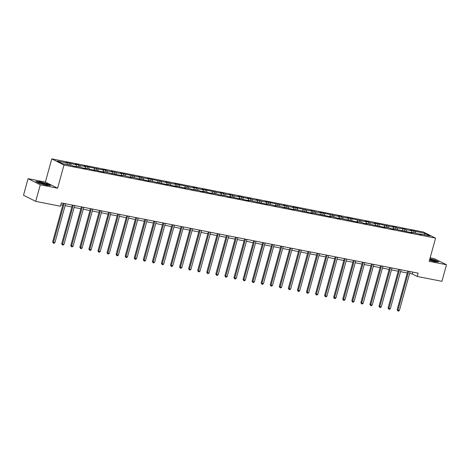 <?xml version="1.0" encoding="UTF-8"?>
<svg xmlns="http://www.w3.org/2000/svg" width="470" height="470" viewBox="0 0 470 470"><rect width="100%" height="100%" fill="white"/><g stroke="black" fill="none" stroke-linecap="round" stroke-linejoin="round"><path stroke-width="0.7" d="M28.065 178.676L40.279 184.798L57.593 188.206L45.384 182.084L28.065 178.676L23.5 195.25L35.714 201.371L60.413 206.236L61.323 202.922L418.147 273.141L417.237 276.46L441.935 281.318L446.5 264.745L434.286 258.623L430.156 257.807M45.384 182.084L51.776 158.883L423.364 232.01L435.572 238.131L63.985 165.005L51.776 158.883M425.039 233.437L410.469 230.2L411.673 230.805L406.098 229.707L404.893 229.101L397.032 227.921L395.828 227.316L392.338 226.634L393.543 227.233L374.208 223.062L375.413 223.667L369.831 222.569L368.627 221.963L365.143 221.282L366.347 221.881L347.007 217.71L348.211 218.315L342.636 217.216L341.431 216.611L337.942 215.93L339.146 216.529L319.812 212.358L321.016 212.963L315.435 211.864L310.746 210.572L311.951 211.177L292.616 207.006L293.821 207.611L288.239 206.512L283.545 205.22L284.75 205.825L265.415 201.654L266.619 202.259L261.044 201.16L256.35 199.868L257.554 200.473L251.973 199.374L250.768 198.769L247.285 198.087L248.489 198.687L238.22 196.301L239.424 196.907L233.843 195.808L229.154 194.515L230.359 195.121L224.778 194.022L223.573 193.417L220.083 192.735L221.294 193.334L201.953 189.163L203.158 189.768L197.582 188.67L196.378 188.065L192.888 187.383L194.092 187.982L174.758 183.811L175.962 184.416L170.381 183.318L165.693 182.025L166.897 182.63L147.556 178.459L148.761 179.064L143.186 177.966L138.491 176.673L139.696 177.278L120.361 173.107L121.566 173.712L115.984 172.613L111.296 171.321L112.5 171.926L106.919 170.827L105.715 170.222L102.231 169.541L103.435 170.14L84.095 165.969L85.299 166.574L79.724 165.475L78.519 164.87L75.03 164.189L76.234 164.788L65.965 162.403L67.169 163.008L57.293 161.063L62.304 163.578L72.186 165.522L73.391 166.127L81.251 167.302L82.456 167.907L85.945 168.595L84.741 167.99L95.011 170.381L93.806 169.776L100.592 171.48L104.076 172.161L102.871 171.562L122.206 175.733L121.002 175.128L126.583 176.226L131.271 177.519L130.067 176.914L135.648 178.013L140.342 179.299L139.138 178.694L145.917 180.398L149.407 181.085L148.203 180.48L167.537 184.651L166.333 184.046L173.119 185.75L176.603 186.437L175.398 185.832L185.668 188.223L184.463 187.618L190.045 188.717L191.249 189.322L199.11 190.497L200.314 191.102L203.804 191.789L202.599 191.184L209.379 192.888L217.24 194.069L218.444 194.674L226.305 195.849L227.509 196.454L230.999 197.142L229.795 196.536L240.064 198.928L238.86 198.322L245.645 200.026L249.129 200.708L247.925 200.108L267.26 204.28L266.055 203.675L271.637 204.773L276.331 206.066L275.126 205.461L280.702 206.559L285.396 207.846L284.191 207.241L290.971 208.944L294.461 209.632L293.257 209.027L312.591 213.198L311.387 212.593L330.721 216.77L329.517 216.165L335.098 217.263L336.303 217.868L339.792 218.55L338.588 217.951L357.923 222.122L356.718 221.517L362.294 222.616L363.498 223.221L366.988 223.902L365.783 223.303L385.118 227.474L383.914 226.869L389.495 227.968L390.699 228.573L394.183 229.254L392.979 228.655L412.319 232.826L411.115 232.221L416.69 233.32L421.384 234.606L420.18 234.007L430.056 235.952L425.039 233.437L424.21 234.8M75.359 166.515L75.676 166.21M70.659 163.695L70.941 165.275M76.234 164.788L76.516 166.374M84.424 168.295L84.741 167.99M79.724 165.475L80.006 167.062M85.299 166.574L85.581 168.16M93.489 170.081L93.806 169.776M88.789 167.261L89.071 168.842M94.37 168.36L94.652 169.94M102.56 171.867L102.871 171.562M97.854 169.047L98.136 170.628M103.435 170.14L103.717 171.726M111.625 173.647L111.936 173.342M106.919 170.827L107.201 172.414M112.5 171.926L112.782 173.512M120.69 175.433L121.002 175.128M115.984 172.613L116.266 174.194M121.566 173.712L121.848 175.292M129.755 177.219L130.067 176.914M125.055 174.399L125.331 175.98M130.631 175.498L130.913 177.078M138.82 179L139.138 178.694M134.12 176.179L134.402 177.766M139.696 177.278L139.978 178.864M147.886 180.786L148.203 180.48M143.186 177.966L143.468 179.546M148.761 179.064L149.043 180.645M156.951 182.572L157.268 182.266M152.251 179.751L152.533 181.332M157.832 180.85L158.114 182.43M166.016 184.352L166.333 184.046M161.316 181.532L161.598 183.118M166.897 182.63L167.179 184.216M175.087 186.138L175.398 185.832M170.381 183.318L170.663 184.904M175.962 184.416L176.244 185.997M184.152 187.924L184.463 187.618M179.446 185.104L179.728 186.684M185.027 186.202L185.309 187.783M193.217 189.704L193.528 189.404M188.511 186.884L188.793 188.47M194.092 187.982L194.374 189.569M202.282 191.49L202.599 191.184M197.582 188.67L197.864 190.256M203.158 189.768L203.439 191.349M211.347 193.276L211.665 192.97M206.647 190.456L206.929 192.036M212.223 191.554L212.505 193.135M220.412 195.062L220.73 194.756M215.712 192.242L215.994 193.822M221.294 193.334L221.57 194.921M229.478 196.842L229.795 196.536M224.778 194.022L225.059 195.608M230.359 195.121L230.641 196.707M238.549 198.628L238.86 198.322M233.843 195.808L234.125 197.388M239.424 196.907L239.706 198.487M247.614 200.414L247.925 200.108M242.908 197.594L243.19 199.174M248.489 198.687L248.771 200.273M256.679 202.194L256.99 201.888M251.973 199.374L252.255 200.96M257.554 200.473L257.836 202.059M265.744 203.98L266.055 203.675M261.044 201.16L261.326 202.74M266.619 202.259L266.901 203.839M274.809 205.766L275.126 205.461M270.109 202.946L270.391 204.526M275.684 204.045L275.966 205.625M283.874 207.546L284.191 207.241M279.174 204.726L279.456 206.312M284.75 205.825L285.032 207.411M292.939 209.332L293.257 209.027M288.239 206.512L288.521 208.093M293.821 207.611L294.103 209.191M302.01 211.118L302.322 210.813M297.304 208.298L297.586 209.879M302.886 209.397L303.168 210.977M311.075 212.898L311.387 212.593M306.37 210.078L306.652 211.665M311.951 211.177L312.233 212.763M320.14 214.684L320.452 214.379M315.435 211.864L315.717 213.451M321.016 212.963L321.298 214.543M329.206 216.47L329.517 216.165M324.506 213.65L324.782 215.231M330.081 214.749L330.363 216.329M338.271 218.25L338.588 217.951M333.571 215.43L333.853 217.017M339.146 216.529L339.428 218.115M347.336 220.036L347.653 219.731M342.636 217.216L342.918 218.803M348.211 218.315L348.493 219.895M356.401 221.822L356.718 221.517M351.701 219.002L351.983 220.583M357.282 220.101L357.558 221.681M365.466 223.603L365.783 223.303M360.766 220.788L361.048 222.369M366.347 221.881L366.629 223.467M374.537 225.388L374.849 225.083M369.831 222.569L370.113 224.155M375.413 223.667L375.695 225.253M383.602 227.175L383.914 226.869M378.896 224.355L379.178 225.935M384.478 225.453L384.76 227.034M392.667 228.961L392.979 228.655M387.962 226.141L388.244 227.721M393.543 227.233L393.825 228.82M401.733 230.741L402.044 230.435M397.032 227.921L397.315 229.507M402.608 229.019L402.89 230.606M410.798 232.527L411.115 232.221M406.098 229.707L406.38 231.287M411.673 230.805L411.955 232.386M419.863 234.313L420.18 234.007M415.163 231.493L415.445 233.073M40.279 184.798L35.714 201.371M57.593 188.206L63.985 165.005M435.572 238.131L429.18 261.338L446.5 264.745M409.611 273.452L412.284 273.975L417.237 276.46M60.806 204.803L62.763 205.19M65.107 205.649L71.828 206.976M74.172 207.434L80.899 208.756M83.237 209.221L89.964 210.542M92.308 211.007L99.029 212.328M101.373 212.787L108.094 214.109M110.438 214.573L117.159 215.895M119.503 216.359L126.224 217.68M128.569 218.139L135.29 219.461M137.634 219.925L144.355 221.247M146.699 221.711L153.426 223.033M155.77 223.491L162.491 224.819M164.835 225.277L171.556 226.599M173.9 227.063L180.621 228.385M182.965 228.843L189.686 230.171M192.03 230.629L198.751 231.951M201.095 232.415L207.816 233.737M210.161 234.195L216.887 235.523M219.226 235.981L225.953 237.303M228.297 237.767L235.018 239.089M237.362 239.553L244.083 240.875M246.427 241.333L253.148 242.655M255.492 243.119L262.213 244.441M264.557 244.905L271.278 246.227M273.622 246.685L280.343 248.007M282.687 248.471L289.414 249.793M291.758 250.257L298.479 251.579M300.823 252.038L307.545 253.365M309.889 253.824L316.61 255.145M318.954 255.609L325.675 256.931M328.019 257.39L334.74 258.717M337.084 259.176L343.805 260.498M346.149 260.962L352.876 262.284M355.22 262.742L361.941 264.07M364.285 264.528L371.006 265.85M373.35 266.314L380.071 267.636M382.416 268.1L389.137 269.422M391.481 269.88L398.202 271.202M400.546 271.666L407.267 272.988M67.169 163.008L67.451 164.588M412.807 272.089L412.284 273.975M413.958 230.888L413.465 232.685M404.893 229.101L404.394 230.899M395.828 227.316L395.329 229.113M386.757 225.535L386.264 227.333M377.692 223.749L377.198 225.547M368.627 221.963L368.133 223.761M359.562 220.183L359.068 221.981M350.497 218.397L350.003 220.195M341.431 216.611L340.932 218.409M332.366 214.831L331.867 216.629M323.295 213.045L322.802 214.843M314.23 211.259L313.737 213.057M305.165 209.479L304.672 211.271M296.1 207.693L295.607 209.491M287.035 205.907L286.541 207.705M277.97 204.127L277.476 205.919M268.905 202.341L268.405 204.139M259.839 200.555L259.34 202.353M250.768 198.769L250.275 200.567M241.703 196.989L241.21 198.787M232.638 195.203L232.145 197.001M223.573 193.417L223.08 195.214M214.508 191.637L214.014 193.434M205.443 189.851L204.944 191.648M196.378 188.065L195.878 189.862M187.307 186.285L186.813 188.082M178.242 184.499L177.748 186.296M169.177 182.713L168.683 184.51M160.111 180.932L159.618 182.724M151.046 179.146L150.553 180.944M141.981 177.36L141.482 179.158M132.916 175.58L132.417 177.372M123.845 173.794L123.352 175.592M114.78 172.008L114.286 173.806M105.715 170.222L105.221 172.02M96.65 168.442L96.156 170.24M87.585 166.656L87.091 168.454M78.519 164.87L78.026 166.668M69.454 163.09L68.955 164.888M429.486 260.233L435.061 261.755L438.833 261.937L435.155 260.092L429.915 258.664M39.41 183.329L46.859 185.356L50.625 185.538L46.947 183.694L39.503 181.667L35.732 181.485L39.41 183.329M407.79 271.102L397.138 309.765L397.961 310.182L408.677 271.278M399.418 310.464L398.495 311.116L397.914 311.005L397.961 310.182L399.418 310.464L410.134 271.566M397.914 311.005L397.138 309.765M429.533 260.063A4.506 0.546 15.4 0 0 435.561 261.326A4.506 0.546 15.4 0 0 435.696 261.226A4.506 0.546 15.4 0 0 429.797 259.093M429.874 258.823L435.003 260.216L438.381 261.913M434.069 261.22A3.408 0.417 15.4 0 0 429.592 259.839M45.29 184.722A4.506 0.546 15.4 0 0 47.352 184.922A4.506 0.546 15.4 0 0 45.772 183.905A4.506 0.546 15.4 0 0 40.996 182.566A4.506 0.546 15.4 0 0 38.869 182.589A4.506 0.546 15.4 0 0 45.29 184.722M45.86 184.822A3.408 0.417 15.4 0 0 41.354 183.435A3.408 0.417 15.4 0 0 40.203 183.265M36.143 181.69L39.58 181.855L46.794 183.817L50.178 185.515M398.724 269.322L388.073 307.985L388.896 308.396L399.612 269.492M390.353 308.684L389.43 309.336L388.849 309.219L388.896 308.396L390.353 308.684L401.069 269.78M388.849 309.219L388.073 307.985M389.659 267.536L379.008 306.199L379.831 306.61L390.547 267.712M381.282 306.898L380.365 307.55L379.784 307.439L379.831 306.61L381.282 306.898L391.998 267.994M379.784 307.439L379.008 306.199M380.588 265.75L369.943 304.413L370.765 304.83L381.481 265.926M372.216 305.112L371.3 305.764L370.718 305.653L370.765 304.83L372.216 305.112L382.933 266.214M370.718 305.653L369.943 304.413M371.523 263.97L360.872 302.633L361.7 303.044L372.416 264.14M363.151 303.332L362.229 303.984L361.653 303.867L361.7 303.044L363.151 303.332L373.867 264.428M361.653 303.867L360.872 302.633M362.458 262.184L351.807 300.847L352.635 301.258L363.351 262.36M354.086 301.546L353.164 302.198L352.582 302.087L352.635 301.258L354.086 301.546L364.802 262.642M352.582 302.087L351.807 300.847M353.393 260.398L342.742 299.061L343.57 299.478L354.286 260.574M345.021 299.76L344.099 300.412L343.517 300.301L343.57 299.478L345.021 299.76L355.737 260.862M343.517 300.301L342.742 299.061M344.328 258.612L333.677 297.281L334.505 297.692L345.215 258.788M335.956 297.98L335.034 298.632L334.452 298.515L334.505 297.692L335.956 297.98L346.672 259.076M334.452 298.515L333.677 297.281M335.263 256.832L324.611 295.495L325.434 295.906L336.15 257.008M326.891 296.194L325.969 296.846L325.387 296.729L325.434 295.906L326.891 296.194L337.607 257.29M325.387 296.729L324.611 295.495M326.198 255.046L315.546 293.709L316.369 294.126L327.085 255.222M317.826 294.408L316.903 295.06L316.322 294.949L316.369 294.126L317.826 294.408L328.536 255.51M316.322 294.949L315.546 293.709M317.127 253.26L306.481 291.929L307.304 292.34L318.02 253.436M308.755 292.628L307.838 293.28L307.257 293.163L307.304 292.34L308.755 292.628L319.471 253.724M307.257 293.163L306.481 291.929M308.062 251.479L297.416 290.143L298.238 290.554L308.954 251.656M299.69 290.842L298.773 291.494L298.192 291.377L298.238 290.554L299.69 290.842L310.406 251.938M298.192 291.377L297.416 290.143M298.996 249.693L288.345 288.357L289.173 288.774L299.889 249.87M290.625 289.056L289.702 289.708L289.12 289.596L289.173 288.774L290.625 289.056L301.34 250.158M289.12 289.596L288.345 288.357M289.931 247.907L279.28 286.571L280.108 286.988L290.824 248.084M281.559 287.276L280.637 287.928L280.055 287.81L280.108 286.988L281.559 287.276L292.275 248.371M280.055 287.81L279.28 286.571M280.866 246.127L270.215 284.791L271.043 285.202L281.753 246.298M272.494 285.49L271.572 286.142L270.99 286.024L271.043 285.202L272.494 285.49L283.21 246.586M270.99 286.024L270.215 284.791M271.801 244.341L261.15 283.005L261.972 283.416L272.688 244.518M263.429 283.704L262.507 284.356L261.925 284.244L261.972 283.416L263.429 283.704L274.145 244.8M261.925 284.244L261.15 283.005M262.736 242.555L252.084 281.219L252.907 281.636L263.623 242.732M254.364 281.918L253.442 282.57L252.86 282.458L252.907 281.636L254.364 281.918L265.08 243.019M252.86 282.458L252.084 281.219M253.665 240.775L243.019 279.438L243.842 279.85L254.558 240.946M245.293 280.138L244.376 280.79L243.795 280.672L243.842 279.85L245.293 280.138L256.009 241.233M243.795 280.672L243.019 279.438M244.6 238.989L233.954 277.653L234.777 278.064L245.493 239.165M236.228 278.352L235.311 279.004L234.73 278.892L234.777 278.064L236.228 278.352L246.944 239.447M234.73 278.892L233.954 277.653M235.535 237.203L224.883 275.867L225.712 276.284L236.428 237.379M227.163 276.566L226.24 277.218L225.665 277.106L225.712 276.284L227.163 276.566L237.879 237.667M225.665 277.106L224.883 275.867M226.47 235.423L215.818 274.086L216.647 274.498L227.363 235.593M218.098 274.786L217.175 275.438L216.594 275.32L216.647 274.498L218.098 274.786L228.814 235.881M216.594 275.32L215.818 274.086M217.404 233.637L206.753 272.3L207.581 272.712L218.297 233.813M209.033 273L208.11 273.652L207.529 273.54L207.581 272.712L209.033 273L219.749 234.095M207.529 273.54L206.753 272.3M208.339 231.851L197.688 270.514L198.51 270.932L209.226 232.027M199.967 271.214L199.045 271.866L198.463 271.754L198.51 270.932L199.967 271.214L210.683 232.315M198.463 271.754L197.688 270.514M199.274 230.065L188.623 268.734L189.445 269.146L200.161 230.241M190.902 269.433L189.98 270.086L189.398 269.968L189.445 269.146L190.902 269.433L201.618 230.529M189.398 269.968L188.623 268.734M190.209 228.285L179.558 266.948L180.38 267.36L191.096 228.461M181.837 267.647L180.915 268.3L180.333 268.182L180.38 267.36L181.837 267.647L192.547 228.743M180.333 268.182L179.558 266.948M181.138 226.499L170.493 265.162L171.315 265.579L182.031 226.675M172.766 265.861L171.85 266.514L171.268 266.402L171.315 265.579L172.766 265.861L183.482 226.963M171.268 266.402L170.493 265.162M172.073 224.713L161.422 263.382L162.25 263.793L172.966 224.889M163.701 264.081L162.785 264.733L162.203 264.616L162.25 263.793L163.701 264.081L174.417 225.177M162.203 264.616L161.422 263.382M163.008 222.933L152.356 261.596L153.185 262.007L163.901 223.109M154.636 262.295L153.714 262.947L153.132 262.83L153.185 262.007L154.636 262.295L165.352 223.391M153.132 262.83L152.356 261.596M153.943 221.147L143.291 259.81L144.12 260.227L154.836 221.323M145.571 260.509L144.648 261.161L144.067 261.05L144.12 260.227L145.571 260.509L156.287 221.611M144.067 261.05L143.291 259.81M144.877 219.361L134.226 258.024L135.054 258.441L145.765 219.537M136.506 258.729L135.583 259.381L135.002 259.264L135.054 258.441L136.506 258.729L147.222 219.825M135.002 259.264L134.226 258.024M135.812 217.581L125.161 256.244L125.984 256.655L136.7 217.751M127.441 256.943L126.518 257.595L125.937 257.478L125.984 256.655L127.441 256.943L138.156 218.039M125.937 257.478L125.161 256.244M126.747 215.795L116.096 254.458L116.918 254.869L127.634 215.971M118.375 255.157L117.453 255.809L116.871 255.698L116.918 254.869L118.375 255.157L129.085 216.253M116.871 255.698L116.096 254.458M117.676 214.009L107.031 252.672L107.853 253.089L118.569 214.185M109.304 253.371L108.388 254.023L107.806 253.912L107.853 253.089L109.304 253.371L120.02 214.473M107.806 253.912L107.031 252.672M108.611 212.229L97.966 250.892L98.788 251.303L109.504 212.399M100.239 251.591L99.323 252.243L98.741 252.126L98.788 251.303L100.239 251.591L110.955 212.687M98.741 252.126L97.966 250.892M99.546 210.442L88.895 249.106L89.723 249.517L100.439 210.619M91.174 249.805L90.252 250.457L89.67 250.346L89.723 249.517L91.174 249.805L101.89 210.901M89.67 250.346L88.895 249.106M90.481 208.657L79.829 247.32L80.658 247.737L91.374 208.833M82.109 248.019L81.187 248.671L80.605 248.56L80.658 247.737L82.109 248.019L92.825 209.121M80.605 248.56L79.829 247.32M81.416 206.876L70.764 245.54L71.593 245.951L82.303 207.047M73.044 246.239L72.122 246.891L71.54 246.774L71.593 245.951L73.044 246.239L83.76 207.335M71.54 246.774L70.764 245.54M72.351 205.09L61.699 243.754L62.522 244.165L73.238 205.267M63.979 244.453L63.056 245.105L62.475 244.993L62.522 244.165L63.979 244.453L74.695 205.549M62.475 244.993L61.699 243.754M63.285 203.304L52.634 241.968L53.457 242.385L64.173 203.481M54.914 242.667L53.991 243.319L53.41 243.207L53.457 242.385L54.914 242.667L65.63 203.768M53.41 243.207L52.634 241.968"/></g></svg>
